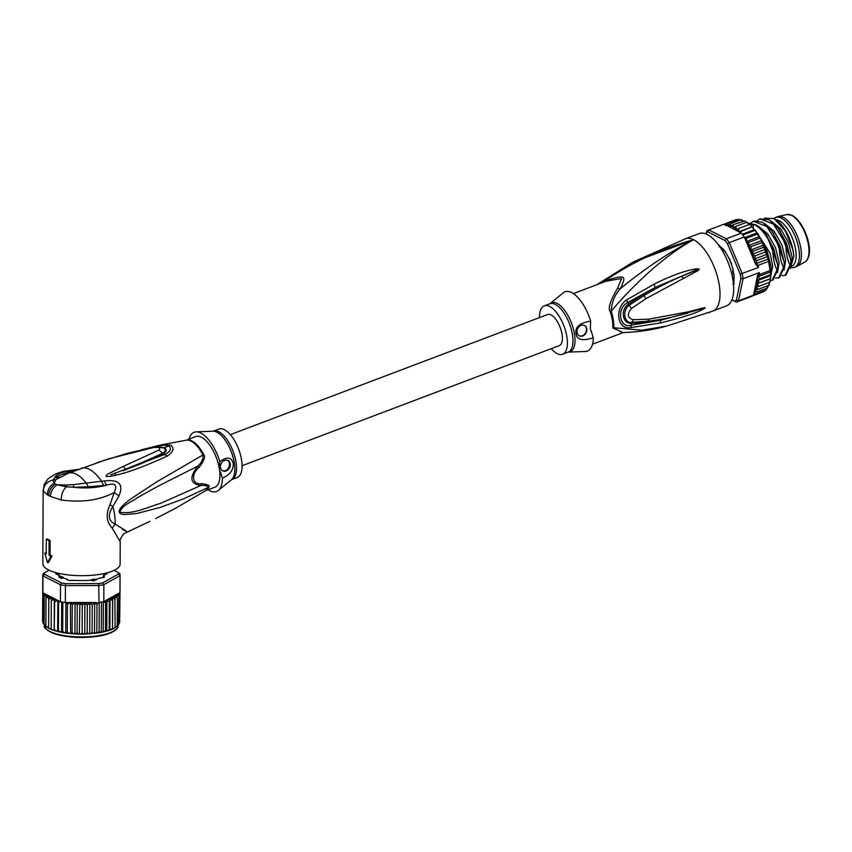<?xml version="1.0" encoding="UTF-8"?>
<svg xmlns="http://www.w3.org/2000/svg" width="852" height="852" viewBox="0 0 852 852"><rect width="100%" height="100%" fill="white"/><g stroke="black" fill="none" stroke-linecap="round" stroke-linejoin="round"><path stroke-width="1.28" d="M804.884 262.022C816.131 254.886 804.831 221.871 792.168 215.407L786.907 214.523A25.443 11.087 -110.7 0 1 791.604 215.343A25.443 11.087 69.3 0 1 807.163 239.21A25.443 11.087 69.3 0 1 804.884 262.022L797.099 266.282A26.668 11.619 69.3 0 0 799.485 242.362A26.668 11.619 69.3 0 0 783.169 217.356A26.668 11.619 -110.7 0 0 778.249 216.493A26.668 11.619 -110.7 0 0 777.567 216.696L775.618 217.441A26.668 11.619 -110.7 0 0 773.946 218.463M797.099 266.282A26.668 11.619 69.3 0 1 796.46 266.57L794.501 267.315A26.668 11.619 69.3 0 1 791.295 267.517M775.618 217.441A26.668 11.619 -110.7 0 1 781.22 218.091A26.668 11.619 69.3 0 1 797.738 243.864A26.668 11.619 69.3 0 1 794.501 267.315M792.222 266.048A24.729 10.778 69.3 0 0 794.32 243.8A24.729 10.778 69.3 0 0 779.218 220.721A24.729 10.778 -110.7 0 0 776.119 219.805M720.419 246.846L719.035 246.665M734.115 274.866L733.189 274.088L733.114 269.275M732.656 270.712A22.418 9.766 69.3 0 1 733.189 274.088M709.514 312.577A39.81 17.338 69.3 0 1 708.939 312.503M623.036 332.546L612.844 328.009A5.41 3.44 -177.2 0 1 613.77 327.732A27.147 11.832 -110.7 0 0 613.344 320.363A27.147 11.832 -110.7 0 0 611.172 311.278C626.231 293.12 659.405 258.231 693.603 239.71C669.108 252.298 644.655 268.657 620.245 288.785C626.912 275.121 625.656 274.482 604.739 280.947C632.003 262.256 661.631 248.507 693.603 239.71A38.649 16.838 69.3 0 1 717.554 277.06A38.649 16.838 69.3 0 1 712.858 311.033L667.276 325.879M613.77 327.732L642.078 330.203L666.797 326.018C652.557 329.99 637.658 332.184 622.077 332.568L613.77 327.732M699.247 269.072L696.627 268.795C689.3 270.02 677.798 272.342 653.942 284.238L626.465 300C613.972 308.413 617.444 330.64 630.831 327.573L660.193 323.014C682.324 317.562 696.585 312.993 702.975 309.308L705.381 307.806L702.176 308.136L688.863 311.704L648.819 319.18L633.249 319.713C627.445 317.839 626.859 314.1 631.47 308.499L645.901 298.669L698.278 270.446L699.247 269.072L681.909 276.176L699.077 269.147M712.858 311.033L726.522 305.857A38.649 16.838 -110.7 0 0 731.218 271.884A38.649 16.838 -110.7 0 0 707.266 234.534A38.649 16.838 -110.7 0 0 699.151 233.576L685.498 238.752A38.649 16.838 69.3 0 1 693.603 239.71L632.599 262.299L685.498 238.752M604.632 281.778L604.739 280.947L599.126 283.854M617.551 288.317L620.245 288.785C614.729 294.835 611.704 302.332 611.172 311.278L610.256 311.619C607.721 308.69 610.149 300.926 617.551 288.317L621.577 278.54L606.23 281.16L573.353 293.61M590.329 328.563L590.67 321.129A31.694 13.802 -110.7 0 0 563.225 292.843L550.115 303.589A26.22 11.417 69.3 0 1 563.854 309.351A26.22 11.417 69.3 0 1 574.45 333.888A26.22 11.417 69.3 0 1 574.493 334.176A26.22 11.417 69.3 0 1 568.486 352.11L585.431 351.482A31.694 13.802 -110.7 0 0 593.312 337.765L590.329 328.563M586.794 328.829A5.794 4.707 116.9 0 0 584.536 325.507A5.794 4.707 116.9 0 0 579.158 326.614A5.794 4.707 116.9 0 0 577.038 332.525A5.794 4.707 116.9 0 0 579.296 335.848A5.794 4.707 116.9 0 0 584.674 334.74A5.794 4.707 116.9 0 0 586.794 328.829M590.67 321.129C579.626 322.908 574.77 327.136 576.09 333.792C576.815 339.895 582.555 341.226 593.312 337.765M539.465 317.594A25.89 11.278 69.3 0 1 544.268 305.857A25.89 11.278 69.3 0 1 566.899 336.891A25.89 11.278 69.3 0 1 562.597 354.294A25.89 11.278 69.3 0 1 551.233 348.681M584.334 325.411A5.794 4.707 -63.1 0 1 586.389 328.627A5.794 4.707 -63.1 0 1 584.365 334.442A5.794 4.707 -63.1 0 1 579.094 335.741M683.176 278.263L681.909 276.176C670.481 281.171 660.012 285.931 643.899 295.633L643.143 294.419L628.478 304.068C619.638 310.416 622.897 324.079 631.534 323.302L647.232 322.28L660.651 320.288L631.268 325.144C619.51 329.319 616.156 308.083 627.69 302.556L655.337 287.38L643.143 294.419M653.942 284.238L655.337 287.38L696.819 269.733L696.627 268.795M626.465 300L629.255 305.165L643.899 295.633L645.901 298.669M688.863 311.704L688.139 312.993C667.063 318.627 660.492 319.606 647.637 321.289L631.96 322.333C624.505 324.122 621.64 310.575 629.255 305.165L631.47 308.499M630.831 327.573L631.534 323.302L633.249 319.713M705.381 307.806L660.651 320.288L660.193 323.014M702.975 309.308L705.211 307.86M726.713 254.279A2.322 1.012 69.3 0 0 726.926 254.673A22.802 9.936 69.3 0 1 728.417 257.293A2.322 1.012 -110.7 0 0 728.897 258.018L730.27 260.073M722.528 248.55A1.928 0.841 -110.7 0 0 722.666 248.646A1.928 0.841 -110.7 0 0 722.805 248.709L723.231 248.901M734.19 283.546L733.497 284.43M732.954 269.221L733.955 275.558A2.322 1.012 69.3 0 0 733.891 276.261A22.802 9.936 69.3 0 1 733.913 278.828A2.322 1.012 -110.7 0 0 733.987 279.658L733.039 284.227M725.712 252L722.879 249.072A2.322 1.012 -110.7 0 1 722.368 248.709A22.802 9.936 69.3 0 0 720.664 247.165A2.322 1.012 69.3 0 1 720.153 246.601L718.311 244.652M731.708 265.121A2.322 1.012 69.3 0 1 731.57 264.429L731.272 262.736M717.853 244.066L719.972 246.26A1.544 0.671 -110.7 0 0 720.313 246.633A23.568 10.267 69.3 0 1 722.07 248.241A1.544 0.671 -110.7 0 0 722.294 248.422A1.544 0.671 -110.7 0 0 722.411 248.475L726.511 253.832A1.544 0.671 -110.7 0 0 726.788 254.397A23.568 10.267 69.3 0 1 728.322 257.112A1.544 0.671 -110.7 0 0 728.641 257.592L731.655 264.812A1.544 0.671 -110.7 0 0 731.793 265.409A23.568 10.267 69.3 0 1 732.688 268.508A1.544 0.671 -110.7 0 0 732.901 269.104L734.03 276.25A1.544 0.671 -110.7 0 0 733.987 276.719A23.568 10.267 69.3 0 1 733.998 279.371A1.544 0.671 -110.7 0 0 734.051 279.925L733.529 284.76M770.836 275.239L767.514 254.503L765.703 249.742L765.714 251.862L767.375 254.12L767.247 256.654L768.717 258.838L768.483 261.426L758.067 265.366A38.649 16.838 69.3 0 1 758.514 267.464L740.218 274.142L727.523 243.8A37.105 16.167 69.3 0 0 725.084 240.594L726.351 238.794A38.649 16.838 69.3 0 1 729.28 242.618L744.243 236.952A38.649 16.838 -110.7 0 0 742.784 234.971A38.649 16.838 -110.7 0 0 741.315 233.129L726.351 238.794L708.821 229.923A38.649 16.838 69.3 0 0 706.702 231.19L705.957 233.938M731.974 299.755L734.669 301.118A37.105 16.167 69.3 0 0 736.437 300.053L740.899 278.402A37.105 16.167 69.3 0 0 740.218 274.142M725.084 240.594L707.927 231.914A37.105 16.167 69.3 0 0 706.159 232.979M736.575 219.475L726.021 223.458L726.064 225.258A37.105 16.167 -110.7 0 0 725.829 225.29L723.785 224.257L708.821 229.923L707.927 231.914M727.523 243.8L729.28 242.618L742.241 273.63A38.649 16.838 69.3 0 1 743.051 278.732L759.324 272.565A38.649 16.838 69.3 0 1 759.526 274.546L769.931 270.606L770.783 271.884L770.133 274.866L770.783 276.708L769.707 281.884M731.932 299.872L736.373 302.13L751.347 296.464A38.649 16.838 -110.7 0 0 752.444 295.921A38.649 16.838 -110.7 0 0 753.466 295.186L738.503 300.852A38.649 16.838 69.3 0 1 736.373 302.13L734.669 301.118M746.778 222.532L750.569 225.066L751.698 226.888L738.705 231.808L738.684 228.517L736.096 229.454L735.968 226.312L733.529 227.633L733.295 224.683L731.037 226.366L730.718 223.65L728.652 225.684L728.279 223.245L726.532 225.216L739.27 232.095A37.105 16.167 -110.7 0 0 738.982 231.797L738.716 231.808M749.377 224.438L736.096 229.454M739.27 232.095L740.729 232.628L741.41 231.254L751.996 226.877L754.276 229.731L742.252 234.279M742.784 234.971L754.499 230.541L754.595 229.795L754.499 230.541L756.012 231.265L756.789 233.011L744.531 237.655M746.682 238.145L757.087 234.204L757.119 233.15L757.087 234.204L759.025 236.057L759.185 236.675L746.182 241.595L755.692 264.333A37.105 16.167 -110.7 0 0 752.689 254.673L752.316 253.694L753.487 251.084L750.601 250.041L751.421 246.516L748.429 245.589L749.142 242.181L746.182 241.606L746.682 238.145L744.85 238.411L744.243 236.952M749.142 242.181L759.547 238.24L759.537 236.899L759.547 238.24L760.964 239.05L761.443 240.658L748.429 245.589M763.211 243.459L761.826 242.575L761.794 240.956L763.616 245.12L750.601 250.041M763.903 247.144L763.935 245.429L765.33 248.763L763.903 247.144L753.487 251.084M733.295 224.683L744.893 220.902L746.341 222.383L735.968 226.312M743.711 220.977L741.815 220.444L741.123 219.709L741.73 219.624M728.279 223.245L738.695 219.305L741.315 220.359M736.437 219.518L737.907 219.603M762.519 292.108L752.05 296.134M764.159 291.49L752.444 295.921M765.266 290.287L764.361 291.384M767.173 287.475L766.342 289.786L765.927 288.796M768.493 285.313L767.428 288.008L767.482 287.06L767.428 288.008L757.023 291.948L755.479 290.244L755.415 289.669L758.205 289.361L756.427 286.826L759.057 286.272L757.034 283.812L759.569 282.736L757.907 280.478L759.728 278.806L758.269 276.612L759.526 274.546M769.505 282.321L768.621 285.42L768.738 284.781L768.621 285.42L758.205 289.361M759.728 278.806L770.133 274.866L770.783 275.611L757.907 280.478M759.569 282.736L770.304 278.764M741.41 231.254L738.982 231.797M726.021 223.458L724.839 224.577M746.011 240.988A37.105 16.167 -110.7 0 0 745.756 240.573L746.16 241.553M725.829 225.29L726.415 225.588M754.137 291.916L753.999 292.609A37.105 16.167 -110.7 0 0 754.158 292.406L757.481 275.643L759.324 272.565M757.023 291.948L754.148 291.874M740.729 232.628L741.315 233.129M765.703 249.742L765.33 248.763M740.899 278.402L743.051 278.732L738.503 300.852L736.437 300.053M753.466 295.186L753.999 292.609M753.913 294.068L755.522 293.983L754.158 292.406M765.937 290.031L755.522 293.983M769.473 282.332L759.057 286.272M770.048 278.892L757.034 283.812M770.783 271.884L758.269 276.612M758.514 267.464L755.692 264.333M745.756 240.573L745.085 238.315M761.826 242.575L751.421 246.516M765.362 249.316L752.348 254.247M765.714 251.862L755.309 255.802L752.689 254.673M767.375 254.12L754.51 258.987L755.309 255.802M767.247 256.654L756.842 260.595L754.51 258.987M768.717 258.838L756.203 263.577L756.842 260.595M758.067 265.366L756.203 263.577M725.627 223.682L723.934 224.321M741.123 219.709L730.718 223.65M749.1 224.566L738.684 228.517M750.921 225.46L753.924 224.321C761.432 228.304 767.716 236.483 772.785 248.848C772.902 257.528 774.298 264.557 776.981 269.935L772.125 280.329L770.325 280.659M772.125 280.329L772.945 280.02L777.801 269.626L777.61 264.205L773.605 248.539L772.785 248.848M773.605 248.539L765.458 233.618L756.544 224.971L748.322 223.256M770.794 276.112L771.103 266.676L767.098 250.999L766.427 251.255M767.098 250.999L760.687 238.539M785.139 275.409L785.949 275.1L790.816 264.695L790.624 259.264L786.62 243.608L785.8 243.917C785.959 252.831 787.365 259.86 789.996 265.004L785.139 275.409L781.955 275.59M786.62 243.608L778.472 228.677L769.218 219.848L759.995 218.804L773.467 224.129L785.8 243.917M757.385 220.519L759.995 218.804M778.632 277.869L779.452 277.56L784.309 267.166L784.117 261.724L780.112 246.079L779.292 246.388C779.229 254.098 780.624 261.127 783.489 267.475L778.632 277.869L775.448 278.05M780.112 246.079L771.955 231.137L762.7 222.308L754.297 220.966L753.487 221.275L766.885 226.515L779.292 246.388M750.878 222.99L753.487 221.275M753.924 224.321L752.934 227.495M764.404 218.112L774.095 218.559L785.299 230.903L792.754 249.295L793.649 254.109L793.872 256.069L790.368 268.476M790.507 267.752L792.147 257.474L788.494 242.671L780.656 228.868L771.284 221.222M784 270.222L785.64 259.935L781.987 245.131L774.159 231.329L764.776 223.682M777.493 272.683L779.133 262.405L775.48 247.602L767.652 233.789L758.269 226.142M770.985 275.143L772.7 266.239L770.144 253.257L755.66 230.796M790.816 264.695L789.996 265.004M784.309 267.166L783.489 267.475M777.801 269.626L776.981 269.935M793.649 254.109L792.754 249.295M790.624 259.264L779.878 230.572L778.462 228.677M784.117 261.724L773.371 233.033L771.955 231.137M777.61 264.205L766.875 235.503L765.458 233.618M771.103 266.676L760.367 237.974M774.095 218.559L775.331 219.305A28.595 12.46 69.3 0 1 793.436 252.373A28.595 12.46 69.3 0 1 793.872 256.069M230.317 434.648L547.548 314.537A16.614 7.242 69.3 0 1 562.075 334.453A16.614 7.242 69.3 0 1 559.317 345.614L242.085 465.724M64.049 578.274L63.367 577.443A22.418 6.859 0.3 0 1 62.302 576.953A22.418 6.859 -179.7 0 1 61.376 576.431L60.79 577.518L60.907 576.634M60.875 576.985L61.472 578.636L61.376 576.431M95.339 580.191L94.689 579.041L93.369 579.988L93.592 581.149M93.369 579.988L91.43 579.637A22.418 6.859 0.3 0 0 94.689 579.041M91.43 579.637L90.418 580.308M63.367 577.443L61.855 577.518M102.698 582.853L118.513 574.056L120.036 575.664L103.88 584.653L103.806 601.576A38.649 11.821 -179.7 0 1 101.463 602.034L101.335 631.47L99.109 632.567L96.851 632.163L94.529 633.43L92.112 632.685L89.726 633.92L87.17 632.993L84.763 634.101L80.131 634.101L82.143 633.111L84.763 634.101L84.902 603.205L87.298 605.037L89.854 603.184L92.229 604.718L94.657 603.088L96.979 604.206L99.024 602.449L98.704 583.577A37.105 11.353 -179.7 0 0 102.698 582.853L103.88 584.653A38.649 11.821 -179.7 0 1 101.537 585.111A38.649 11.821 -179.7 0 1 99.088 585.526L65.412 585.633L65.742 583.684L98.704 583.577M109.759 630.299L100.653 632.61L84.763 634.101M48.362 599.041L51.322 598.2L51.258 600.628L54.336 599.35L54.677 601.778L57.787 600.383L44.943 593.876A37.105 11.353 0.3 0 0 45.049 594.036L43.175 594.994L43.196 623.579M106.905 572.874L107.118 573.779L104.626 574.866A23.568 7.21 -179.7 0 1 104.008 575.632L104.413 577.177L99.364 578.22A23.568 7.21 -179.7 0 1 97.575 578.785L97.107 579.062C96.425 580.287 94.167 580.691 90.323 580.297L89.311 580.287A23.568 7.21 -179.7 0 1 86.819 580.51L77.149 580.532A23.568 7.21 -179.7 0 1 74.625 580.34L73.613 580.35C69.789 580.766 67.468 580.372 66.648 579.158L66.136 578.881A23.568 7.21 -179.7 0 1 64.251 578.327L58.99 577.273L59.225 575.782A23.568 7.21 -179.7 0 1 59.107 575.686A23.568 7.21 -179.7 0 1 58.49 575.015L55.753 573.886L56.413 572.768M59.363 575.909A23.185 7.093 -179.7 0 1 58.863 575.356A1.928 0.596 0.3 0 0 58.82 575.302A1.928 0.596 0.3 0 0 58.745 575.249M118.513 574.056A37.105 11.353 0.3 0 0 118.407 572.629L119.908 573.95A38.649 11.821 0.3 0 1 120.079 575.1A38.649 11.821 0.3 0 1 120.036 575.664L119.962 592.587L119.205 593.013L119.781 594.749L119.653 622.706L117.864 624.697M42.792 574.759A38.649 11.821 0.3 0 0 42.973 575.909L42.898 592.843A38.649 11.821 -179.7 0 1 42.728 591.98A38.649 11.821 -179.7 0 1 42.717 591.693L42.792 574.759A38.649 11.821 0.3 0 1 42.834 574.195L44.379 572.863A37.105 11.353 0.3 0 0 44.485 574.291L42.973 575.909L60.492 584.792L61.632 582.981A37.105 11.353 0.3 0 0 65.742 583.684M60.417 601.714L60.492 584.792A38.649 11.821 0.3 0 0 65.412 585.633L65.338 602.556A38.649 11.821 -179.7 0 1 62.835 602.162A38.649 11.821 -179.7 0 1 60.417 601.714L57.787 600.383M118.407 572.629L113.987 570.393M49.139 570.212L44.379 572.863M44.485 574.291L61.632 582.981M119.994 591.735A38.649 11.821 -179.7 0 1 120.004 592.023A38.649 11.821 -179.7 0 1 119.962 592.587M101.463 602.034A38.649 11.821 -179.7 0 1 99.024 602.449M103.806 601.576L104.019 602.204L105.691 600.522A37.105 11.353 0.3 0 0 114.818 596.901L115.148 627.093L113.87 628.574L112.507 629.042L112.432 628.393L109.876 630.246L109.194 629.564L106.766 631.194L105.478 630.597L103.209 631.822L101.164 631.747M59.214 577.432L59.597 576.495A1.928 0.596 0.3 0 0 59.597 576.122A1.928 0.596 0.3 0 0 59.587 576.112L59.597 576.122M55.987 574.056L57.286 572.991M106.127 573.077L106.894 573.95M104.413 575.057A1.928 0.596 0.3 0 0 104.317 575.132A1.928 0.596 0.3 0 0 104.242 575.217A23.185 7.093 -179.7 0 1 103.635 575.973A1.928 0.596 0.3 0 0 103.688 576.357L104.178 577.337M114.818 596.901L117.395 597.742L116.394 595.356L116.916 595.239L118.907 596.272L117.533 593.94L105.691 600.522M117.565 593.919L117.991 593.801A37.105 11.353 0.3 0 0 118.077 593.642L117.533 593.94M118.077 593.642L119.205 593.28M117.991 593.801L119.781 594.749M42.898 592.843L44.943 593.876M43.718 593.514L43.175 594.994M45.529 594.174L44.272 596.506L46.881 595.58L46.008 597.966L48.83 596.933L48.596 628.03M54.39 630.64L57.68 631.289L57.808 600.394L58.554 602.79L59.597 601.565M70.333 602.534L69.268 602.545A37.105 11.353 0.3 0 0 69.768 602.598L70.769 602.694L72.228 604.782L75.051 602.896L77.212 605.069L79.47 603.184L82.261 605.154L84.902 603.205M65.338 602.556L69.268 602.545M80.258 603.195A37.105 11.353 0.3 0 0 95.083 602.46L70.396 602.534L70.631 633.6L72.111 632.748L72.228 604.782M95.083 602.46L98.555 603.195M66.914 602.811L67.404 604.302L69.768 602.598M96.979 604.206L96.851 632.163M99.109 632.567L99.237 602.407M103.209 631.822L103.348 601.672M104.019 602.204L105.595 602.63L105.478 630.597M106.766 631.194L106.894 600.852L109.312 601.597L109.194 629.564L109.876 630.246L110.014 599.499L112.56 600.426L112.507 629.042L112.645 598.147L115.265 599.137M105.595 602.63L106.894 600.852M109.312 601.597L110.014 599.499M112.475 629.234L109.876 630.246M112.56 600.426L112.645 598.147M82.261 605.154L82.143 633.111M87.298 605.037L87.17 632.993M89.726 633.92L89.854 603.184M92.229 604.718L92.112 632.685M94.529 633.43L94.657 603.088M105.818 573.151L106.553 573.769L105.776 574.408M104.743 574.749L104.615 574.791A2.322 0.714 -179.7 0 0 103.859 575.185A22.802 6.976 -179.7 0 1 103.273 575.931A2.322 0.714 0.3 0 0 103.167 576.133A2.322 0.714 0.3 0 0 103.326 576.399L103.411 577.635M97.245 578.923A22.802 6.976 -179.7 0 1 97.043 578.977A2.322 0.714 0.3 0 0 96.34 579.392L95.499 580.148M68.256 580.191L67.404 579.477A2.322 0.714 -179.7 0 0 66.637 579.072A22.802 6.976 -179.7 0 1 66.531 579.051M59.981 577.741L59.959 576.538L59.949 577.72M58.426 574.94L58.394 574.93A2.322 0.714 0.3 0 1 59.246 575.334A22.802 6.976 -179.7 0 0 59.949 576.069A2.322 0.714 -179.7 0 1 60.077 576.314A2.322 0.714 -179.7 0 1 59.959 576.538M57.02 574.493L56.328 573.886L57.595 573.066M118.907 596.272L118.588 624.953M118.79 624.228L116.777 626.145M119.994 592.321L119.663 621.981M42.6 621.417L42.728 591.98M43.047 622.599L42.6 621.534M44.911 624.931L43.164 623.526M45.912 626.295L44.155 624.473L45.135 625.251L44.155 624.473L44.272 596.506M48.244 627.764L45.891 625.932L46.572 626.678L45.891 625.932L46.008 597.966M51.141 629.096L49.352 628.701L48.234 627.306M51.258 600.628L51.173 629.298M54.336 599.35L54.198 630.256L52.462 629.99L51.131 628.584M54.677 601.778L54.198 630.256M57.031 631.268L54.56 629.734L54.272 630.459M58.554 602.79L58.437 630.746L57.68 631.289M57.829 631.481L58.437 630.746L60.907 632.173L58.064 631.651M60.907 632.173L61.557 632.163L61.685 601.959M62.835 602.162L62.697 631.598L61.557 632.163M62.697 631.598L65.135 632.929L61.791 632.354M65.135 632.929L65.764 632.887L65.902 602.556M67.404 604.302L67.287 632.259L65.764 632.887M67.287 632.259L69.63 633.494L66.083 633.068M69.63 633.494L70.247 633.441M72.111 632.748L74.326 633.888L70.631 633.6M74.326 633.888L74.912 633.803L75.051 602.896M77.212 605.069L77.085 633.025L74.912 633.803M77.085 633.025L79.332 634.09L75.359 633.952M79.332 634.09L79.886 603.109M114.679 627.807L115.148 627.093M117.395 597.742L117.278 625.698L115.116 627.562M116.468 626.454L117.278 625.698L116.468 626.454M199.027 467.471C190.56 474.074 192.36 485.395 201.583 483.616C207.803 484.479 210.242 485.64 208.9 487.088A5.41 4.473 24.6 0 0 208.133 487.472L183.51 498.857L160.325 507.377L136.938 513.458L124.786 514.587C121.964 514.47 120.185 513.799 119.429 512.574C118.14 510.007 121.953 505.438 130.857 498.867L156.64 481.944L202.978 454.925A5.41 1.321 152.3 0 0 203.766 454.648C205.641 456.565 204.054 460.847 199.027 467.471L197.792 466.129C189.027 477.45 190.049 483.915 200.87 485.512L160.708 503.287C147.609 507.26 132.667 514.533 119.802 512.201C122.177 505.023 132.092 501.668 137.992 497.334L158.025 486.204L197.792 466.129C201.594 462.817 203.33 459.079 202.978 454.925A27.136 11.821 69.3 0 0 191.018 441.102A27.136 11.821 69.3 0 0 190.869 441.027A27.136 11.821 69.3 0 0 186.332 440.164L186.162 440.207M104.349 480.901C119.003 479.229 123.881 484.245 118.96 495.949L114.243 492.499C117.661 485.001 115.105 482.562 106.553 485.203L104.349 480.901L73.57 484.596L73.442 487.269L88.012 486.78L86.574 483.457A37.871 16.497 69.3 0 0 76.254 474.202A37.871 16.497 69.3 0 0 68.309 473.265L108.204 458.962M231.733 479.57L237.282 477.471A25.89 11.278 -110.7 0 0 240.424 454.702A25.89 11.278 -110.7 0 0 224.385 429.674A25.89 11.278 -110.7 0 0 218.943 429.035L213.394 431.144A25.89 11.278 69.3 0 1 218.826 431.783A25.89 11.278 69.3 0 1 219.028 431.879A25.89 11.278 69.3 0 1 234.918 456.981A25.89 11.278 69.3 0 1 231.733 479.57L231.424 479.729A26.22 11.417 -110.7 0 0 232.692 455.895A26.22 11.417 -110.7 0 0 217.111 432.294A26.22 11.417 -110.7 0 0 216.909 432.188A26.22 11.417 -110.7 0 0 213.053 431.218L196.109 431.847A31.694 13.802 69.3 0 1 200.774 433.018A31.694 13.802 69.3 0 1 219.805 461.55C227.143 456.363 231.627 457.055 233.235 463.605C233.618 469.846 230.019 474.713 222.447 478.185A31.694 13.802 69.3 0 1 218.314 490.486A31.694 13.802 69.3 0 1 209.911 490.731A31.694 13.802 69.3 0 1 208.197 489.719M227.569 460.325A5.794 4.707 -63.1 0 1 229.444 463.424A5.794 4.707 -63.1 0 1 227.516 469.143A5.794 4.707 -63.1 0 1 222.351 470.623M220.487 467.524A5.794 4.707 116.9 0 0 222.745 470.847A5.794 4.707 116.9 0 0 228.123 469.74A5.794 4.707 116.9 0 0 230.242 463.829A5.794 4.707 116.9 0 0 227.985 460.506A5.794 4.707 116.9 0 0 222.606 461.624A5.794 4.707 116.9 0 0 220.487 467.524M189.037 439.121A31.694 13.802 69.3 0 1 196.109 431.847M222.447 478.185L219.369 469.015L219.805 461.55M201.583 483.616L200.87 485.512C205.14 485.161 207.558 485.81 208.133 487.472A27.136 11.821 69.3 0 1 205.481 490.731L175.192 508.463L155.724 518.527L175.192 508.452M219.284 468.227A27.051 11.79 -110.7 0 0 201.445 437.246A27.051 11.79 -110.7 0 0 195.758 436.575L186.247 440.175A27.051 11.79 69.3 0 1 191.689 440.803A27.051 11.79 69.3 0 1 191.849 440.878A27.051 11.79 69.3 0 1 203.766 454.648M208.9 487.088A27.051 11.79 69.3 0 1 205.407 490.773L214.917 487.174A27.051 11.79 -110.7 0 0 219.528 469.772M151.784 447.673L150.506 447.545L151.784 447.673C158.323 445.436 163.989 444.797 168.781 445.777C171.774 448.738 170.506 451.603 164.99 454.361L110.771 474.777M162.231 447.332L164.638 447.95C167.12 449.632 166.609 451.592 163.115 453.807C155.096 458.003 141.73 463.637 123.007 470.73M162.466 453.296C165.639 451.326 166.087 449.547 163.818 447.971L170.528 445.127C174.639 448.056 173.584 451.698 167.365 456.076L163.115 453.807L159.047 450.005L123.359 466.353L125.5 469.101C135.99 465.235 151.613 458.451 162.466 453.296M97.437 462.519L127.8 453.2L153.456 447.321L160.4 446.938L163.733 447.928L159.952 447.534L159.047 450.005M141.613 449.76L160.272 445.074L170.528 445.127M108.342 458.919L153.935 447.417L159.952 447.534M78.214 469.516L76.904 470.006M62.878 474.053L54.613 477.727C56.488 473.872 63.676 471.231 76.19 469.825L62.878 474.053L65.945 474.181M59.182 477.312L54.613 477.727L53.048 479.995L55.849 479.612L67.329 473.723M88.012 486.78L103.667 485.47L101.612 481.305A37.871 16.497 -110.7 0 0 89.268 469.271A37.871 16.497 -110.7 0 0 81.323 468.334M149.963 521.286L123.764 533.746C120.739 537.846 119.557 540.551 120.217 541.861L112.23 528.155L115.148 524.129C108.332 520.998 107.576 515.087 112.879 506.407L118.96 495.949M123.359 466.353L107.395 474.266L105.989 476.204C106.788 476.875 110.132 476.524 116.053 475.15C128.407 472.157 139.707 468.462 167.365 456.076M47.403 494.895L50.374 496.397C50.928 491.189 53.175 487.323 57.105 484.809L66.445 486.78L66.605 485.065L57.105 484.809L54.059 483.265C49.778 485.896 47.552 489.762 47.403 494.895L43.292 490.88C43.74 485.214 46.998 481.593 53.048 479.995L54.059 483.265L55.849 479.612M66.605 485.065L73.57 484.596M50.374 496.397L61.28 499.996C61.355 494.117 63.069 489.708 66.445 486.78L73.442 487.269C85.541 488.579 96.574 487.887 106.553 485.203L103.667 485.47M122.4 529.326C129.802 533.331 127.385 531.605 115.148 524.129A37.871 16.497 -110.7 0 0 112.879 506.407L109.983 504.767C105.68 514.139 106.425 521.935 112.23 528.155M47.51 562.714L51.024 556.122A39.81 12.184 -179.7 0 1 49.033 555.312L49.096 540.605A39.81 12.184 -179.7 0 1 46.285 539.178L46.221 553.896A39.81 12.184 -179.7 0 1 44.837 552.98L47.51 562.714L48.5 562.533L52.025 555.93L51.024 556.122M46.221 553.076A38.649 11.821 0.3 0 1 45.838 552.799L44.837 552.98M43.292 490.88L44.197 484.437L48.234 478.59L55.806 473.85L63.069 471.486L78.916 469.25M52.025 555.93A38.649 11.821 0.3 0 1 50.034 555.131L50.098 540.424A38.649 11.821 0.3 0 1 48.607 539.721A38.649 11.821 0.3 0 1 47.275 538.996L46.285 539.178M50.098 540.424L49.096 540.605M109.983 504.767L114.243 492.499C99.737 500.262 82.09 502.765 61.28 499.996M50.034 555.131L49.033 555.312M43.154 489.793L42.834 563.704A38.649 11.821 0.3 0 0 48.468 569.892A38.649 11.821 0.3 0 0 91.888 575.292A38.649 11.821 0.3 0 0 120.121 564.035L120.217 541.861M612.844 328.009A27.051 11.79 -110.7 0 0 612.418 320.661A27.051 11.79 -110.7 0 0 612.354 320.224A27.051 11.79 -110.7 0 0 610.256 311.619M562.597 354.294L568.156 352.185A25.89 11.278 -110.7 0 0 572.448 334.793A25.89 11.278 -110.7 0 0 572.406 334.517A25.89 11.278 -110.7 0 0 549.817 303.759L550.115 303.589M648.819 319.18L647.232 322.28M769.931 270.606A38.649 16.838 -110.7 0 0 768.483 261.426M735.798 228.911A37.105 16.167 -110.7 0 0 733.764 227.463M738.418 231.233A37.105 16.167 -110.7 0 0 736.362 229.369M733.21 227.122A37.105 16.167 -110.7 0 0 731.229 226.121M730.697 225.908A37.105 16.167 -110.7 0 0 728.801 225.365M728.3 225.279A37.105 16.167 -110.7 0 0 726.532 225.216M752.316 253.694A37.105 16.167 -110.7 0 0 750.932 250.36M750.505 249.412A37.105 16.167 -110.7 0 0 748.78 245.887M748.312 244.982A37.105 16.167 -110.7 0 0 746.522 241.819M757.29 283.695A37.105 16.167 -110.7 0 0 757.481 275.643M754.467 291.98A37.105 16.167 -110.7 0 0 755.479 290.244M755.724 289.712A37.105 16.167 -110.7 0 0 756.523 287.454M756.704 286.815A37.105 16.167 -110.7 0 0 757.183 284.43M99.908 635.912A35.944 11.001 -179.7 0 1 46.817 629.5M44.506 625.549C42.888 627.136 46.221 629.884 54.496 633.771C68.171 637.797 83.347 638.521 100.046 635.933L100.206 635.901C116.628 632.78 118.79 626.763 117.927 625.869A36.711 11.236 -179.7 0 1 100.472 635.347A36.711 11.236 -179.7 0 1 100.312 635.379A36.711 11.236 -179.7 0 1 63.208 635.422A36.711 11.236 -179.7 0 1 44.506 625.549L44.506 625.4M48.724 597.124A37.105 11.353 0.3 0 0 49.661 597.625A37.105 11.353 0.3 0 0 50.715 598.125M116.916 595.239A37.105 11.353 0.3 0 0 117.81 594.11M45.273 594.345A37.105 11.353 0.3 0 0 46.349 595.463M46.7 595.772A37.105 11.353 0.3 0 0 48.244 596.837M51.312 598.392A37.105 11.353 0.3 0 0 53.697 599.307M54.411 599.552A37.105 11.353 0.3 0 0 57.159 600.362M70.769 602.694A37.105 11.353 0.3 0 0 74.465 602.982M115.148 596.677A37.105 11.353 0.3 0 0 116.607 595.548M75.498 603.046A37.105 11.353 0.3 0 0 79.47 603.184M58.266 573.236L58.266 574.855M59.022 573.407L59.012 575.153L59.033 573.407M104.445 574.834L104.455 573.471M103.326 577.667L103.326 576.399M74.039 470.464L75.082 470.698M116.053 475.15L114.871 473.478M48.798 495.608C49.075 490.518 51.312 486.641 55.518 483.957M786.907 214.523L778.249 216.493M632.599 262.299L596.698 284.77M623.313 332.546L592.513 344.208M549.817 303.759L544.268 305.857M747.055 222.212L747.747 222.702M749.739 224.321L750.569 225.066M752.412 226.92L753.328 227.942M755.042 229.997L756.012 231.265M757.577 233.491L758.568 234.992M760.005 237.346L760.964 239.05M769.196 285.047L769.42 284.419M770.091 281.98L770.272 281.128M770.783 276.708L770.634 278.583M103.859 573.598L103.848 575.207M120.004 592.023L120.079 575.1M46.743 627.232L46.125 626.806M48.394 628.212L49.352 628.701M51.152 629.49L52.462 629.99M114.945 627.977L113.87 628.574M60.077 577.762L60.077 576.314M103.167 576.133L103.167 577.699M231.424 479.729L218.314 490.486M68.309 473.265L66.69 473.978M160.293 445.074L186.332 440.164"/></g></svg>
